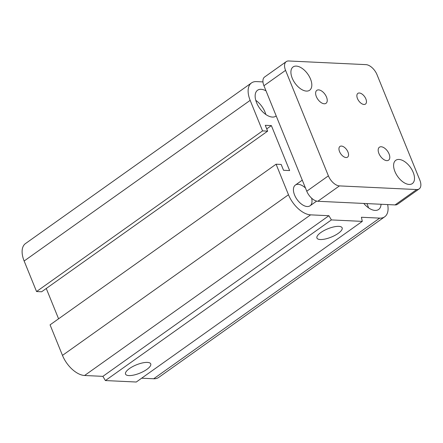 <?xml version="1.0" encoding="UTF-8"?>
<svg xmlns="http://www.w3.org/2000/svg" width="443" height="443" viewBox="0 0 443 443"><rect width="100%" height="100%" fill="white"/><g stroke="black" fill="none" stroke-linecap="round" stroke-linejoin="round"><path stroke-width="0.66" d="M311.623 198.171A12.697 6.972 -125.4 0 1 310.072 205.774A12.697 6.972 -125.4 0 1 294.584 195.036A12.697 6.972 -125.4 0 1 295.359 185.069A12.697 6.972 -125.4 0 1 305.471 188.02M276.199 115.939A15.876 8.716 -125.4 0 1 275.956 116.127A15.876 8.716 -125.4 0 1 256.597 102.71A15.876 8.716 -125.4 0 1 257.56 90.25A15.876 8.716 -125.4 0 1 266.01 90.848M265.839 114.488A15.876 8.716 54.6 0 0 255.783 100.339M381.052 204.267A15.876 8.716 -125.4 0 1 378.643 209.473A15.876 8.716 -125.4 0 1 363.786 203.448M368.526 207.839A15.876 8.716 54.6 0 0 366.859 203.592M129.428 368.582A13.6 4.496 -22.1 0 1 142.391 362.95A13.6 4.496 -22.1 0 1 150.731 363.88A13.6 4.496 -22.1 0 1 139.822 373.161A13.6 4.496 -22.1 0 1 125.535 374.108A13.6 4.496 -22.1 0 1 129.428 368.582M320.837 232.536A13.6 4.496 -22.1 0 1 333.8 226.905A13.6 4.496 -22.1 0 1 342.14 227.835A13.6 4.496 -22.1 0 1 331.237 237.116A13.6 4.496 -22.1 0 1 316.944 238.068A13.6 4.496 -22.1 0 1 320.837 232.536M387.642 204.577A22.222 12.199 -125.4 0 1 384.69 216.804A22.222 12.199 -125.4 0 1 379.706 218.122L361.416 217.258L362.291 221.384L136.272 382.021L105.39 380.559L331.403 219.922L328.894 215.719L310.604 214.855A22.222 12.199 -125.4 0 1 288.487 194.748L276.089 164.209L281.172 164.453L283.537 170.284L289.633 170.572L271.371 125.596L265.274 125.308L267.644 131.139L262.561 130.895L250.162 100.362A22.222 12.199 -125.4 0 1 251.513 82.919A22.222 12.199 -125.4 0 1 256.497 81.601L262.954 81.905M105.39 380.559L102.881 376.356L328.894 215.719M102.881 376.356L84.591 375.492A22.222 12.199 -125.4 0 1 62.474 355.386L50.07 324.852L276.089 164.209M58.581 318.805L46.266 288.482M262.561 130.895L36.547 291.538L41.625 291.776L267.644 131.139M36.547 291.538L24.143 260.999A22.222 12.199 -125.4 0 1 25.495 243.561L251.513 82.919M266.73 128.896L271.371 125.596M362.291 221.384L331.403 219.922M384.69 216.804L158.672 377.442A22.222 12.199 -125.4 0 1 153.688 378.765L141.66 378.195M365.868 98.933A6.562 3.605 -125.4 0 1 365.469 104.083A6.562 3.605 -125.4 0 1 357.468 98.534A6.562 3.605 -125.4 0 1 357.866 93.384A6.562 3.605 -125.4 0 1 365.868 98.933M347.949 151.999A6.562 3.605 -125.4 0 1 347.55 157.149A6.562 3.605 -125.4 0 1 339.543 151.6A6.562 3.605 -125.4 0 1 339.947 146.45A6.562 3.605 -125.4 0 1 347.949 151.999M326.508 97.072A7.935 4.358 -125.4 0 1 326.026 103.302A7.935 4.358 -125.4 0 1 316.346 96.591A7.935 4.358 -125.4 0 1 316.828 90.361A7.935 4.358 -125.4 0 1 326.508 97.072M389.07 153.942A7.935 4.358 -125.4 0 1 388.583 160.172A7.935 4.358 -125.4 0 1 378.903 153.461A7.935 4.358 -125.4 0 1 379.391 147.231A7.935 4.358 -125.4 0 1 389.07 153.942M310.51 79.026A14.287 7.841 -125.4 0 1 309.64 90.239A14.287 7.841 -125.4 0 1 292.219 78.162A14.287 7.841 -125.4 0 1 293.089 66.948A14.287 7.841 -125.4 0 1 310.51 79.026M413.197 172.371A14.287 7.841 -125.4 0 1 412.328 183.585A14.287 7.841 -125.4 0 1 394.907 171.507A14.287 7.841 -125.4 0 1 395.776 160.294A14.287 7.841 -125.4 0 1 413.197 172.371M419.178 188.895L397.548 204.267A11.114 6.102 -125.4 0 1 395.056 204.926L317.825 201.272A11.114 6.102 -125.4 0 1 306.766 191.221L263.934 85.732A11.114 6.102 -125.4 0 1 264.609 77.01L286.239 61.638A11.114 6.102 -125.4 0 1 288.731 60.979L365.957 64.634A11.114 6.102 -125.4 0 1 377.015 74.684L419.853 180.174A11.114 6.102 -125.4 0 1 419.178 188.895A11.114 6.102 -125.4 0 1 416.686 189.554L339.454 185.899A11.114 6.102 -125.4 0 1 328.396 175.849L285.563 70.359A11.114 6.102 -125.4 0 1 286.239 61.638M153.688 378.765L379.706 218.122M84.591 375.492L310.604 214.855M62.474 355.386L288.487 194.748M24.143 260.999L250.162 100.362M317.825 201.272L339.454 185.899M395.056 204.926L416.686 189.554M306.766 191.221L328.396 175.849M263.934 85.732L285.563 70.359M295.359 185.069L302.276 180.151M316.651 201.1L310.072 205.774"/></g></svg>
